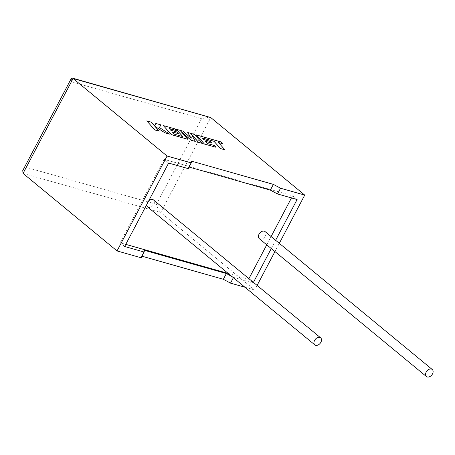 <?xml version="1.0" encoding="UTF-8"?>
<svg xmlns="http://www.w3.org/2000/svg" width="455" height="455" viewBox="0 0 455 455"><rect width="100%" height="100%" fill="white"/><g stroke="black" fill="none" stroke-linecap="round" stroke-linejoin="round"><path stroke-width="0.34" stroke-dasharray="2.27 1.71" d="M259.265 238.642A4.573 3.145 129.5 0 0 260.089 239.074A4.573 3.145 129.5 0 0 264.998 236.583A4.573 3.145 129.5 0 0 265.083 231.589M147.648 206.974A4.573 3.145 129.5 0 0 148.472 207.406A4.573 3.145 129.5 0 0 153.381 204.915A4.573 3.145 129.5 0 0 153.466 199.921M233.375 277.692L233.534 277.391L253.128 282.953L253.429 282.379M244.926 287.219L254.692 289.989L160.717 212.474L210.756 117.566M279.302 243.317L274.945 251.581M257.109 285.416L254.692 289.989M271.271 248.549L275.622 240.286M142.051 256.222L141.698 256.119L141.221 257.797M189.064 167.053L188.711 166.957L188.233 168.629M291.479 197.919L292.599 195.792L164.118 159.341L168.634 163.066M292.599 195.792L297.115 199.523M233.534 277.391L232.044 276.594M228.222 273.438L248.612 279.222L253.128 282.953M164.118 159.341L120.131 242.771L125.773 244.369M120.131 242.771L124.647 246.496M248.612 279.222L248.913 278.653M266.749 244.818L271.106 236.56M148.739 200.803A4.573 3.145 129.5 0 0 146.789 204.511M141.698 256.119L144.724 250.386M188.711 166.957L191.737 161.218M209.607 116.998L201.571 118.675L156.435 204.278C157.396 207.878 158.818 210.608 160.717 212.474L23.057 173.412M71.333 78.436L71.355 81.729L201.571 118.675M156.435 204.278L26.219 167.332L22.75 170.579M159.199 131.211L154.973 126.399M169.647 134.174L159.398 127.599M160.894 124.937L155.82 123.493M154.586 126.029L151.151 122.173L146.76 120.928M194.473 134.407L187.688 132.536M191.06 138.206L182.819 131.154L176.25 129.294M182.705 136.54L174.225 134.185L172.303 131.961M178.832 133.815L177.336 132.143L170.716 130.266L169.317 128.611M176.256 130.579L174.714 128.856L163.322 125.625M187.978 139.378L181.096 131.575M195.263 141.442L191.504 134.441M202.498 143.496L194.45 134.458M224.889 149.849L218.48 142.58M222.614 143.752L221.062 142.006L196.31 134.981M216.006 147.329L214.464 145.606L207.201 143.547L205.285 141.323M211.814 143.171L210.318 141.499L203.704 139.622L202.213 137.945M26.219 167.332L71.355 81.729"/><path stroke-width="0.68" d="M431.425 369.056A4.573 3.145 -50.5 0 1 432.25 369.488A4.573 3.145 -50.5 0 1 432.165 374.476A4.573 3.145 -50.5 0 1 427.256 376.967A4.573 3.145 -50.5 0 1 426.432 376.541A4.573 3.145 -50.5 0 1 426.517 371.547A4.573 3.145 -50.5 0 1 431.425 369.056M432.25 369.488L265.083 231.589A4.573 3.145 129.5 0 0 264.258 231.163A4.573 3.145 129.5 0 0 259.35 233.654A4.573 3.145 129.5 0 0 259.265 238.642L426.432 376.541M315.645 345.299A4.573 3.145 129.5 0 0 320.553 342.808A4.573 3.145 129.5 0 0 320.638 337.82A4.573 3.145 129.5 0 0 319.814 337.388A4.573 3.145 129.5 0 0 314.905 339.879A4.573 3.145 129.5 0 0 314.82 344.873A4.573 3.145 129.5 0 0 315.645 345.299M320.638 337.82L153.466 199.921A4.573 3.145 129.5 0 0 152.641 199.495A4.573 3.145 129.5 0 0 148.739 200.803M142.051 256.222L223.342 279.285L230.509 283.129L233.375 277.692M230.509 283.129L244.926 287.219M275.622 240.286L297.115 199.523L277.522 193.961L280.547 188.222L304.731 195.087L279.302 243.317M274.945 251.581L257.109 285.416M253.429 282.379L271.271 248.549M304.731 195.087L210.756 117.566L72.277 78.032L71.333 78.436L22.75 170.579L23.057 173.412L117.037 250.932L141.221 257.797L144.724 250.386L226.368 273.546L232.044 276.594M210.756 117.566L73.096 78.51L167.076 156.031L191.259 162.89L191.737 161.218L273.381 184.383L280.547 188.222M189.064 167.053L270.355 190.122L277.522 193.961M191.259 162.89L188.233 168.629L168.634 163.066L124.647 246.496L144.246 252.059M125.773 244.369L228.222 273.438M248.913 278.653L266.749 244.818M271.106 236.56L291.479 197.919M146.789 204.511A4.573 3.145 129.5 0 0 147.648 206.974L314.82 344.873M167.076 156.031L117.037 250.932M223.342 279.285L226.368 273.546M270.355 190.122L273.381 184.383M23.057 173.412L73.096 78.51L72.277 78.032M146.783 120.876L154.814 129.965L159.222 131.165L154.842 126.251L164.955 132.843L169.675 134.128L159.426 127.554L160.916 124.886L155.843 123.447L154.615 125.978L151.174 122.122L146.783 120.876L154.814 129.965M154.837 129.92L159.222 131.165M154.973 126.399L164.955 132.843M164.983 132.797L169.675 134.128M159.426 127.554L160.916 124.886M155.843 123.447L154.615 125.978M187.71 132.49L191.168 138.297L182.842 131.108L176.273 129.248L182.796 136.568L174.248 134.14L172.235 131.893L178.855 133.77L177.359 132.098L170.744 130.221L169.254 128.537L176.278 130.534L174.737 128.81L163.345 125.58L171.393 134.617L188.006 139.327L180.834 131.279L191.174 140.231L195.286 141.397L191.401 134.248L198.607 142.335L202.526 143.45L194.473 134.407L187.71 132.49L191.06 138.206M176.273 129.248L182.705 136.54M172.303 131.961L178.855 133.77M169.317 128.611L176.278 130.534M163.345 125.58L171.37 134.663L188.006 139.327M181.096 131.575L191.151 140.276L195.286 141.397M191.504 134.441L198.579 142.387L202.526 143.45M202.304 137.973L214.004 141.306L220.499 148.603L224.912 149.803L218.417 142.506L222.637 143.706L218.48 142.58M222.637 143.706L221.085 141.96L196.332 134.936L204.38 143.973L216.028 147.278L214.487 145.56L207.23 143.496L205.222 141.249L211.837 143.126L210.341 141.454L203.726 139.577L202.242 137.899L214.004 141.306M214.026 141.26L220.499 148.603M220.521 148.557L224.912 149.803M196.332 134.936L204.358 144.025L216.028 147.278M205.285 141.323L211.837 143.126"/></g></svg>
